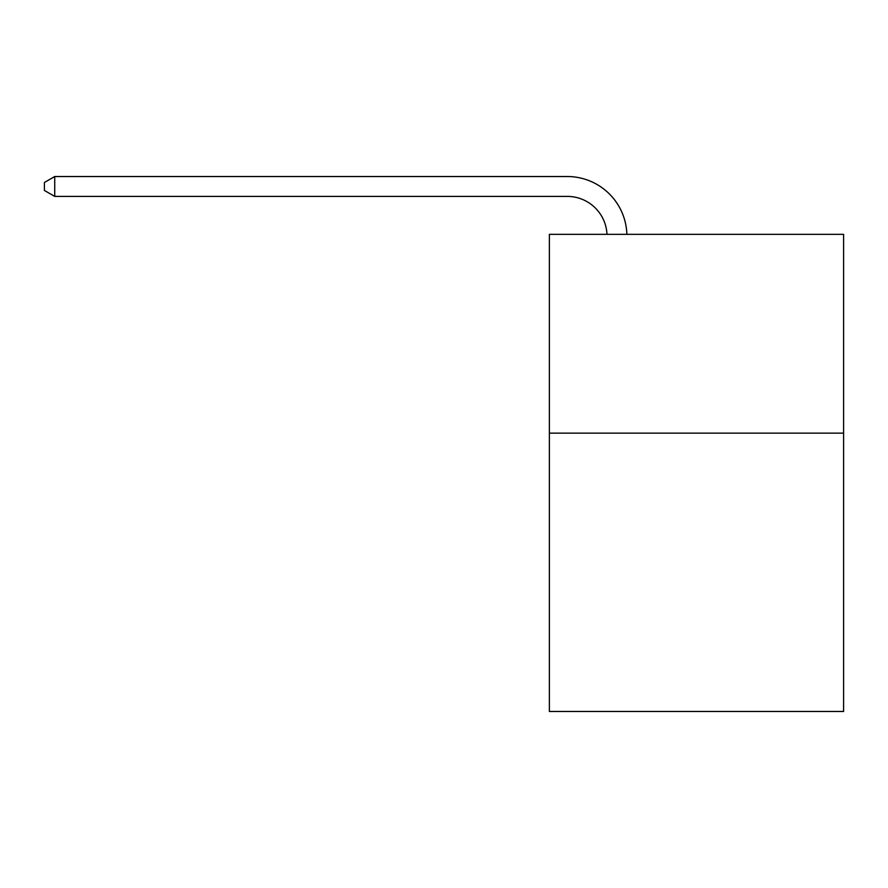 <?xml version="1.0" encoding="UTF-8"?>
<svg xmlns="http://www.w3.org/2000/svg" width="888" height="888" viewBox="0 0 888 888"><rect width="100%" height="100%" fill="white"/><g stroke="black" fill="none" stroke-linecap="round" stroke-linejoin="round"><path stroke-width="1.33" d="M843.6 433.144L843.6 711.477L549.372 711.477L549.372 234.343L843.6 234.343L843.6 433.144L549.372 433.144M606.981 234.343A39.76 39.76 0 0 0 567.254 196.403A39.76 39.76 0 0 1 606.981 234.343A39.76 39.76 0 0 0 567.254 196.403A39.76 39.76 0 0 1 606.981 234.343A39.76 39.76 0 0 0 567.254 196.403A39.76 39.76 0 0 1 606.981 234.343A39.76 39.76 0 0 0 567.254 196.403A39.76 39.76 0 0 1 606.981 234.343A39.76 39.76 0 0 0 567.254 196.403A39.76 39.76 0 0 1 606.981 234.343A39.76 39.76 0 0 0 567.254 196.403A39.76 39.76 0 0 1 606.981 234.343A39.76 39.76 0 0 0 567.254 196.403A39.76 39.76 0 0 1 606.981 234.343A39.76 39.76 0 0 0 567.254 196.403A39.76 39.76 0 0 1 606.981 234.343A39.76 39.76 0 0 0 567.254 196.403A39.76 39.76 0 0 1 606.981 234.343A39.76 39.76 0 0 0 567.254 196.403A39.76 39.76 0 0 1 606.981 234.343A39.76 39.76 0 0 0 567.254 196.403A39.76 39.76 0 0 1 606.981 234.343A39.76 39.76 0 0 0 567.254 196.403A39.76 39.76 0 0 1 606.981 234.343A39.76 39.76 0 0 0 567.254 196.403A39.76 39.76 0 0 1 606.981 234.343A39.76 39.76 0 0 0 567.254 196.403A39.76 39.76 0 0 1 606.981 234.343A39.76 39.76 0 0 0 567.254 196.403A39.76 39.76 0 0 1 606.981 234.343A39.76 39.76 0 0 0 567.254 196.403A39.76 39.76 0 0 1 606.981 234.343A39.76 39.76 0 0 0 567.254 196.403A39.76 39.76 0 0 1 606.981 234.343A39.76 39.76 0 0 0 567.254 196.403A39.76 39.76 0 0 1 606.981 234.343A39.76 39.76 0 0 0 567.254 196.403A39.76 39.76 0 0 1 606.981 234.343A39.76 39.76 0 0 0 567.254 196.403L54.734 196.403L44.4 190.443L44.4 182.495L54.734 176.523L567.254 176.523A59.64 59.64 0 0 1 626.873 234.343M54.734 176.523L567.254 176.523L54.734 176.523L567.254 176.523L54.734 176.523L567.254 176.523L54.734 176.523L567.254 176.523L54.734 176.523L567.254 176.523L54.734 176.523L567.254 176.523L54.734 176.523L567.254 176.523L54.734 176.523L567.254 176.523L54.734 176.523L567.254 176.523L54.734 176.523L567.254 176.523L54.734 176.523L567.254 176.523L54.734 176.523L567.254 176.523L54.734 176.523L567.254 176.523L54.734 176.523L567.254 176.523L54.734 176.523L567.254 176.523L54.734 176.523L567.254 176.523L54.734 176.523L567.254 176.523L54.734 176.523L567.254 176.523L54.734 176.523L567.254 176.523L54.734 176.523L54.734 196.403"/></g></svg>
